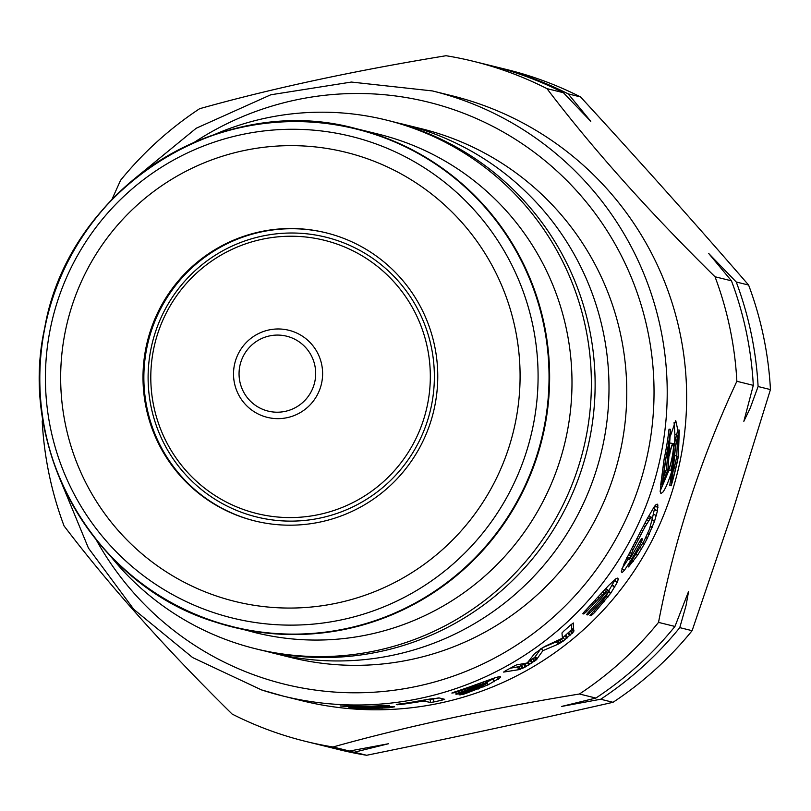 <?xml version="1.0" encoding="UTF-8"?>
<svg xmlns="http://www.w3.org/2000/svg" width="811" height="811" viewBox="0 0 811 811"><rect width="100%" height="100%" fill="white"/><g stroke="black" fill="none" stroke-linecap="round" stroke-linejoin="round"><path stroke-width="1.22" d="M255.222 521.037A148.403 147.318 103.9 0 1 148.22 341.745A148.403 147.318 103.9 0 1 326.397 232.889M246.483 240.391A144.115 143.071 -76.1 0 0 195.887 484.826A144.115 143.071 -76.1 0 0 431.361 405.987A144.115 143.071 -76.1 0 0 246.483 240.391M246.848 243.432A140.739 139.715 -76.1 0 0 197.438 482.129A140.739 139.715 -76.1 0 0 427.387 405.145A140.739 139.715 -76.1 0 0 246.848 243.432M313.766 361.463A38.583 38.299 103.9 0 1 269.556 411.43A38.583 38.299 103.9 0 1 248.795 348.051A38.583 38.299 103.9 0 1 313.766 361.463M320.386 359.648A44.858 44.534 -76.1 0 0 256.702 334.537A44.858 44.534 -76.1 0 0 240.877 398.627A44.858 44.534 -76.1 0 0 320.386 359.648M670.433 435.953L675.735 420.524L677.793 429.942L673.951 445.797L675.411 446.03L671.184 485.759L669.774 485.333L671.873 470.907C668.548 481.562 665.547 488.638 662.881 492.135L660.894 493.564L660.154 491.446L664.138 458.985A311.647 309.376 -76.1 0 0 669.024 429.191L670.484 429.354A313.127 310.846 103.9 0 1 665.578 459.29L662.161 484.998L668.122 469.478L670.484 429.354M59.345 477.598L88.46 548.145L133.815 609.365L192.633 657.569L261.395 689.867A311.647 309.376 -76.1 0 0 282.978 696.041L302.412 700.836A311.647 309.376 -76.1 0 0 671.285 494.203A311.647 309.376 -76.1 0 0 451.879 95.739L432.445 90.933L351.386 82.053L270.773 94.786L196.191 128.26L132.832 180.123M628.495 566.93L630.177 563.057L643.964 541.16L649.51 529.066L652.358 518.381L651.882 517.428L649.986 518.979L645.12 526.674L632.935 549.939L629.204 559.833A311.647 309.376 -76.1 0 0 639.849 541.241L641.572 538.686L642.555 538.93L641.531 541.657A311.647 309.376 103.9 0 1 624.338 570.376L622.017 572.657L621.348 571.471L624.196 563.28L646.803 519.445L654.355 506.54L656.119 504.554L657.255 504.138L657.863 504.959L657.427 510.96L654.518 521.321L647.3 538.281A311.647 309.376 103.9 0 1 644.258 544.11L637.507 555.373L628.495 566.93M601.782 595.426L586.373 611.758L583.768 613.978L582.774 613.734L584.528 611.474A311.647 309.376 -76.1 0 0 586.383 609.548L608.747 585.37L615.863 578.79L617.749 578.081L618.286 579.206L617.171 582.531L610.845 593.074L595.274 611.747A311.647 309.376 103.9 0 1 593.429 613.674L590.955 615.762L589.962 615.508L603.597 599.805L609.162 591.026A311.647 309.376 103.9 0 1 589.992 612.822L587.519 614.91L586.535 614.667L588.299 612.406A311.647 309.376 -76.1 0 0 607.936 590.023L601.782 595.426L600.424 594.281M430.053 699.011L439.319 697.987L444.661 699.305L442.086 700.106A311.647 309.376 103.9 0 1 433.936 701.931L430.621 702.448L423.585 701.089L413.134 702.691A311.647 309.376 103.9 0 1 400.644 704.465L397.289 704.729L396.305 704.485L398.951 704.049A311.647 309.376 -76.1 0 0 409.849 702.529L430.053 699.011M469.711 686.876L494.304 678.026L498.41 676.84L500.417 676.658L500.62 677.388L488.171 684.808L465.808 693.456A311.647 309.376 103.9 0 1 463.274 694.267L459.036 694.824L478.287 687.85L486.995 683.44A311.647 309.376 103.9 0 1 459.837 693.415L456.593 694.216L455.61 693.973L458.144 693A311.647 309.376 -76.1 0 0 485.982 682.74L454.089 692.776L451.839 693.04L454.373 692.067A311.647 309.376 -76.1 0 0 456.907 691.256L469.711 686.876M389.625 705.479L386.969 705.813A311.647 309.376 103.9 0 1 363.216 706.705L394.643 706.797L389.118 707.76L372.817 708.479A311.647 309.376 103.9 0 1 352.258 707.932L348.892 707.648L350.565 707.516A311.647 309.376 -76.1 0 0 374.459 708.023L380.369 707.689L354.823 707.253L340.093 705.945L363.47 706.29A311.647 309.376 -76.1 0 0 385.276 705.398L389.625 705.479M544.414 646.6L562.459 638.196L561.972 632.975L563.939 630.948A311.647 309.376 -76.1 0 0 570.731 624.916L573.336 622.98L573.742 631.617L563.108 641.207L558.191 644.147L542.904 650.655L536.314 659.819L525.183 667.047L518.868 669.663L503.58 672.086L505.831 670.596A311.647 309.376 -76.1 0 0 513.728 666.287L516.627 664.878L527.221 663.003L534.601 653.615L544.414 646.6M266.332 651.324A272.314 270.337 -76.1 0 0 273.246 653.129L291.017 657.518A272.314 270.337 -76.1 0 0 613.349 476.959A272.314 270.337 -76.1 0 0 421.629 128.777L403.858 124.387A272.314 270.337 -76.1 0 0 396.893 122.765M669.957 452.862L669.491 455.701M669.582 454.545C670.961 448.26 672.066 444.975 672.887 444.702C675.168 444.337 670.261 469.792 667.869 470.167M667.443 471.363C669.835 472.377 675.715 443.161 673.069 443.526C672.228 443.769 671.092 447.104 669.653 453.542M664.523 470.623L665.841 470.958M668.426 446.486L667.777 448.757M674.093 422.501L674.874 434.27L676.779 434.514M673.951 445.797L671.873 470.907L669.014 470.198L660.144 491.142M674.701 442.988L674.874 434.27M670.717 470.613A308.677 306.426 -76.1 0 0 672.937 460.912M675.026 455.64L676.759 455.975M652.338 518.543L655.197 505.567M621.976 568.602A308.677 306.426 -76.1 0 0 628.099 559.144M629.204 559.833L626.68 557.887M648.283 516.759L649.175 516.272L651.882 517.428M631.81 560.35L633.35 561.324M632.033 559.975L633.614 560.969M635.966 554.45L637.507 555.373M636.29 553.954L637.841 554.876M640.284 547.699L641.775 548.54M642.788 543.319L644.258 544.11M645.779 537.5L647.3 538.281M647.583 533.668L649.165 534.449M647.796 533.141L649.408 533.932M650.31 526.785L652.145 527.637M650.493 526.268L652.348 527.13M652.156 520.277L654.518 521.321M652.206 519.76L654.68 520.844M653.615 514.377L656.332 515.512M654.69 509.866L657.427 510.96M654.751 509.551L657.488 510.636M655.197 506.338L657.954 507.392M655.217 506.125L657.964 507.179M656.302 504.483L657.893 505.081M656.444 504.422L657.863 504.959M621.946 568.744L624.338 570.376M640.092 540.886L641.531 541.657M626.822 557.968L629.184 559.448M627.4 556.762L629.508 558.059M628.515 554.592L630.35 555.707M629.65 552.433L631.323 553.416M631.384 549.047L632.935 549.939M632.864 546.198L634.354 547.04M635.033 542.072L636.473 542.863M636.858 538.494L638.338 539.274M639.352 533.719L640.862 534.479M641.207 530.141L642.778 530.911M643.417 525.873L645.12 526.674M644.948 522.983L646.783 523.825M646.631 519.78L648.739 520.713M647.624 517.955L649.986 518.979M648.506 516.526L651.213 517.682M615.367 579.206L608.564 591.199M597.91 597.058L599.167 598.143M602.532 591.979L604.023 593.216M604.266 590.144L605.929 591.503M605.624 588.715L607.53 590.256M605.918 588.401L609.162 591.026M586.86 614.251L587.519 614.91M588.908 611.768L589.992 612.822M590.296 615.093L590.955 615.762M592.344 612.619L593.429 613.674M594.179 610.693L595.274 611.747M594.372 610.48L595.477 611.535M602.928 600.647L604.175 601.752M603.283 600.211L604.54 601.316M606.334 596.065L607.763 597.281M606.598 595.669L608.057 596.896M608.737 592.03L610.541 593.51M608.97 591.533L610.845 593.074M612.275 585.501L614.596 587.316M612.528 585.066L614.86 586.88M614.819 580.757L617.171 582.531M614.961 580.433L617.323 582.197M616.887 578.375L618.256 579.389M617.059 578.314L618.286 579.206M583.099 613.319L583.768 613.978M585.289 610.693L586.373 611.758M586.14 609.801L587.225 610.855M587.448 608.432L588.543 609.466M591.513 604.114L592.618 605.128M594.96 600.312L596.136 601.356M438.447 697.916A308.677 306.426 103.9 0 1 433.338 699.031L428.816 699.234M400.573 703.847L400.644 704.465M413.022 702.022L413.134 702.691M417.27 701.292L417.391 701.981M421.842 700.491L421.994 701.272M423.413 700.207L423.585 701.089M424.893 699.944L425.116 701.089M430.053 699.538L430.621 702.448M433.338 699.031L433.936 701.931M441.731 698.585L442.086 700.106M495.136 677.783L486.529 682.304M453.927 692.239L454.089 692.776M473.665 685.457L474.029 686.441M477.273 684.139L477.679 685.194M480.325 683.024L480.781 684.17M482.849 682.122L483.356 683.379M484.877 681.382L485.475 682.832M485.353 681.21L485.982 682.74M456.431 693.658L456.593 694.216M459.563 692.543L459.837 693.415M485.982 680.976L486.995 683.44M459.867 694.51L460.03 695.068M463 693.395L463.274 694.267M465.524 692.564L465.808 693.456M465.798 692.482L466.082 693.364M477.953 687.992L478.328 689.005M478.47 687.779L478.845 688.803M483.082 685.7L483.538 686.876M483.508 685.498L483.974 686.694M486.59 682.284L487.705 685.021M487.056 682.061L488.171 684.808M492.845 679.131L494.021 681.848M493.27 678.898L494.446 681.615M497.376 677.134L498.349 679.273M497.68 677.043L498.613 679.091M500.154 676.678L500.539 677.489M500.286 676.668L500.62 677.388M344.736 705.955L344.695 706.523M374.895 707.141L374.905 707.689M379.031 707.06L379.051 707.658M380.349 707.03L380.369 707.689M381.839 706.989L381.88 708.246M382.782 706.959L382.822 708.206M389.057 706.766L389.118 707.76M389.756 706.746L389.817 707.699M392.169 706.695L392.22 707.435M354.366 706.229L354.356 706.736M510.251 668.223L518.807 666.693L526.004 663.226M527.272 662.506L534.743 657.315L541.211 648.222M542.954 647.523L556.305 641.846L561.81 638.5M562.439 638.034L571.664 629.61L571.684 624.206M517.448 667.068L518.868 669.663M517.55 667.047L518.959 669.643M518.807 666.693L520.226 669.288M519.162 666.571L520.591 669.166M520.814 665.892L522.254 668.487M521.645 665.517L523.085 668.102M523.724 664.473L525.183 667.047M524.818 663.895L526.288 666.46M527.414 662.759L528.762 665.061M528.235 661.938L529.735 664.483M530.282 660.641L531.803 663.185M531.134 660.083L532.675 662.607M532.746 658.948L534.297 661.462M533.303 658.522L534.855 661.036M534.49 657.549L536.051 660.063M534.743 657.315L536.314 659.819M535.453 656.545L537.044 659.039M535.513 656.484L537.095 658.978M541.424 648.536L542.904 650.655M556.305 641.846L558.08 644.198M556.407 641.795L558.191 644.147M557.755 641.116L559.549 643.458M558.15 640.893L559.945 643.235M559.732 639.92L561.547 642.251M561.283 638.886L563.108 641.207M563.087 637.547L564.932 639.859M565.044 636.017L566.899 638.318M565.906 635.307L567.771 637.598M567.984 633.503L569.869 635.773M568.856 632.702L570.751 634.972M570.305 631.252L572.221 633.503M570.812 630.705L572.728 632.945M571.664 629.61L573.59 631.84M571.816 629.377L573.742 631.617M572.079 628.657L574.016 630.887M572.09 628.606L574.026 630.836M613.035 702.296C533.05 720.482 450.916 738.142 366.633 755.274L354.295 752.223L388.662 743.697L349.48 751.037L333.047 746.982C404.963 726.798 487.087 709.138 579.449 694.003L595.882 698.058L561.496 706.462L600.687 699.244L613.035 702.296A350.23 347.676 -76.1 0 0 692.107 630.684L679.77 627.633L686.015 605.675L688.58 591.452L674.955 626.447L658.522 622.392C674.417 539.497 700.522 459.127 736.864 381.282L753.297 385.347L743.849 421.315L750.195 408.136L758.103 386.533L770.45 389.584L732.88 510.524L692.107 630.684M42.76 418.699L42.223 421.416A350.23 347.676 -76.1 0 0 64.069 525.944C109.86 586.13 165.88 648.83 232.128 714.065A350.23 347.676 -76.1 0 0 305.554 741.366A350.23 347.676 -76.1 0 0 333.047 746.982M546.959 88.632L563.392 92.697L590.773 121.346L568.207 93.883L580.544 96.935C638.713 160.172 694.733 222.883 748.604 285.056L736.256 282.005L708.723 253.498L731.451 280.819L715.018 276.764C648.77 211.529 592.75 148.819 546.959 88.632A350.23 347.676 -76.1 0 0 473.533 61.342A350.23 347.676 -76.1 0 0 446.03 55.726C353.677 70.861 271.543 88.521 199.638 108.704A350.23 347.676 -76.1 0 0 120.555 180.316L111.877 199.587M595.882 698.058A350.23 347.676 -76.1 0 0 674.955 626.447M579.449 694.003A350.23 347.676 -76.1 0 0 658.522 622.392M736.864 381.282A350.23 347.676 -76.1 0 0 715.018 276.764M753.297 385.347A350.23 347.676 -76.1 0 0 731.451 280.819M563.392 92.697A350.23 347.676 -76.1 0 0 489.966 65.397L473.533 61.342M600.687 699.244A350.23 347.676 -76.1 0 0 679.77 627.633M758.103 386.533A350.23 347.676 -76.1 0 0 736.256 282.005M568.207 93.883A350.23 347.676 -76.1 0 0 494.771 66.593A350.23 347.676 -76.1 0 0 492.368 66.005M770.45 389.584A350.23 347.676 -76.1 0 0 748.604 285.056M580.544 96.935A350.23 347.676 -76.1 0 0 507.118 69.634L494.771 66.593M305.554 741.366L321.987 745.421A350.23 347.676 -76.1 0 0 349.48 751.037M273.246 653.129A272.314 270.337 -76.1 0 0 595.578 472.57A272.314 270.337 -76.1 0 0 403.858 124.387M110.093 555.626A272.314 270.337 -76.1 0 0 255.617 648.77L259.368 649.702A272.314 270.337 -76.1 0 0 581.7 469.143A272.314 270.337 -76.1 0 0 389.979 120.961L386.229 120.028A272.314 270.337 -76.1 0 0 214.074 134.707M255.617 648.77A272.314 270.337 -76.1 0 0 577.949 468.211A272.314 270.337 -76.1 0 0 386.229 120.028M559.337 462.452A256.732 254.867 -76.1 0 0 378.585 134.19L356.232 128.675A256.732 254.867 -76.1 0 0 49.633 307.805A256.732 254.867 -76.1 0 0 215.331 622.078A256.732 254.867 -76.1 0 0 233.102 627.156A256.732 254.867 -76.1 0 0 536.983 456.938A256.732 254.867 -76.1 0 0 356.232 128.675C220.957 91.248 68.834 188.456 44.727 327.796C17.163 451.169 95.211 585.765 215.331 622.078L255.445 632.681A256.732 254.867 -76.1 0 0 559.337 462.452M430.448 422.531A148.403 147.318 -76.1 0 0 325.971 232.787A148.403 147.318 -76.1 0 0 147.359 341.522A148.403 147.318 -76.1 0 0 254.786 520.926A148.403 147.318 -76.1 0 0 430.448 422.531M324.39 746.008A350.23 347.676 -76.1 0 0 326.792 746.607L339.14 749.658A350.23 347.676 -76.1 0 0 366.633 755.274M326.792 746.607A350.23 347.676 -76.1 0 0 354.295 752.223M663.682 476.746L666.49 469.143L667.919 469.498L662.638 483.386L665.811 458.864A313.127 310.846 -76.1 0 0 670.292 432.101L667.919 469.498M666.49 469.143L668.528 444.428M669.024 429.191A311.647 309.376 -76.1 0 1 664.138 458.985L660.752 484.572L662.161 484.998M664.138 458.985L665.578 459.29M671.184 485.759A313.127 310.846 -76.1 0 0 678.391 456.299L679.263 430.094L675.411 446.03M669.774 485.333L671.873 470.907M677.793 429.931L679.263 430.094M673.535 470.907A311.647 309.376 -76.1 0 0 676.729 456.431L677.56 438.325M675.593 446.009L679.081 431.736L678.168 456.715A313.127 310.846 103.9 0 1 671.812 483.133L675.593 446.009M676.729 456.431L678.168 456.715M194.214 142.371A299.776 297.586 103.9 0 1 651.537 353.383A299.776 297.586 103.9 0 1 263.687 678.239A299.776 297.586 103.9 0 1 96.093 539.599M261.395 689.867L282.978 696.041A311.647 309.376 -76.1 0 0 651.851 489.408A311.647 309.376 -76.1 0 0 432.445 90.933M666.287 456.563L667.737 456.857M536.406 456.765A256.377 254.512 -76.1 0 0 373.648 134.038A256.377 254.512 -76.1 0 0 52.451 298.945A256.377 254.512 -76.1 0 0 215.209 621.682A256.377 254.512 -76.1 0 0 536.406 456.765M525.863 453.531A248.034 246.23 -76.1 0 0 368.397 141.307A248.034 246.23 -76.1 0 0 57.642 300.851A248.034 246.23 -76.1 0 0 215.108 613.086A248.034 246.23 -76.1 0 0 525.863 453.531M218.909 596.835A231.307 229.614 -76.1 0 0 515.178 328.526A231.307 229.614 -76.1 0 0 137.049 205.213A231.307 229.614 -76.1 0 0 218.909 596.835M673.069 443.526L670.16 443.07"/></g></svg>
